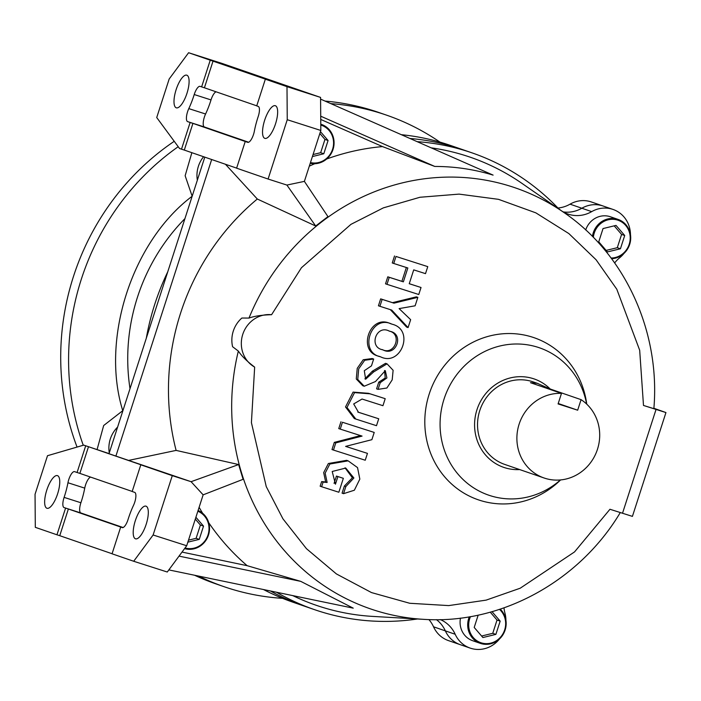 <?xml version="1.0" encoding="UTF-8"?>
<svg xmlns="http://www.w3.org/2000/svg" width="701" height="701" viewBox="0 0 701 701"><rect width="100%" height="100%" fill="white"/><g stroke="black" fill="none" stroke-linecap="round" stroke-linejoin="round"><path stroke-width="1.05" d="M500.234 609.143A20.268 19.102 -71 0 1 503.257 634.221A20.268 19.102 -71 0 1 480.325 643.36L472.702 640.732A20.268 19.102 -71 0 1 460.496 618.107M480.325 643.36A20.268 19.102 -71 0 1 468.732 618.37A20.268 19.102 -71 0 1 469.302 616.819M499.498 609.388A19.479 18.357 -71 0 1 502.477 634.563A19.479 18.357 -71 0 1 478.923 641.914A19.479 18.357 -71 0 1 469.696 618.685A19.479 18.357 -71 0 1 470.485 616.617M478.178 615.127L474.2 627.448L482.901 637.542L495.879 634.387L500.163 621.121L492.023 611.675M495.879 634.387L492.75 633.31L497.035 620.043L500.163 621.121M481.587 636.026L492.75 633.31M497.035 620.043L490.253 612.166M263.506 589.541A241.591 227.729 109 0 0 292.852 602.177L304.655 606.251A241.591 227.729 109 0 1 270.411 590.978A241.591 227.729 109 0 0 304.655 606.251L314.495 609.642A241.591 227.729 109 0 0 417.489 618.983M440.368 619.605A31.168 29.381 -71 0 1 455.186 634.265L445.345 630.874A31.168 29.381 -71 0 0 436.469 619.666A31.168 29.381 -71 0 1 445.345 630.874A28.058 26.445 109 0 0 460.32 644.692A28.058 26.445 109 0 1 445.345 630.874L433.533 626.799A28.058 26.445 109 0 0 448.517 640.626L470.161 648.092A28.058 26.445 109 0 0 499.506 638.953M557.987 208.013A31.168 29.381 109 0 0 570.044 204.166A28.058 26.445 109 0 1 591.364 201.967L603.167 206.033A28.058 26.445 109 0 0 581.848 208.232A31.168 29.381 -71 0 1 563.245 211.912A31.168 29.381 109 0 0 581.848 208.232L591.688 211.632A31.168 29.381 -71 0 1 568.003 214.068A31.168 29.381 -71 0 1 561.308 210.686M401.358 134.697A241.591 227.729 109 0 1 450.392 145.405L462.196 149.479A241.591 227.729 109 0 0 409.927 138.474A241.591 227.729 109 0 1 462.196 149.479L472.036 152.871A241.591 227.729 109 0 0 417.174 141.663M167.732 271.874A241.591 227.729 109 0 0 146.299 338.25M433.533 626.799A31.168 29.381 109 0 0 428.907 619.57M389.09 331.056C402.716 333.825 394.733 356.143 382.098 349.536M389.37 331.144L389.844 331.301C404.617 333.79 396.188 357.326 382.825 349.799C368.323 347.486 376.174 324.064 389.37 331.144M216.057 91.796A9.35 3.119 -72.2 0 0 211.019 99.919L194.221 94.539A38.967 13.004 107.8 0 1 188.797 108.62A9.35 3.119 -72.2 0 0 187.658 121.632L190.129 122.482L181.506 149.173L184.302 150.075L192.924 123.376L247.69 142.338A9.35 3.119 -72.2 0 0 247.716 142.338A9.35 3.119 -72.2 0 0 254.349 131.227A38.967 13.004 107.8 0 1 258.187 116.603A9.35 3.119 -72.2 0 0 258.205 106.403L256.724 105.886L265.346 79.187L268.141 80.089L210.247 60.19L201.625 86.88L204.42 87.783L213.043 61.083M188.797 108.62L205.586 114A38.967 13.004 -72.2 0 0 211.019 99.919M205.586 114A9.35 3.119 -72.2 0 0 204.447 127.004L187.658 121.632M248.662 142.25L204.447 127.004M77.075 472.5L79.87 473.394L88.492 446.703L85.697 445.801L77.075 472.5L74.604 471.65A9.35 3.119 -72.2 0 0 74.586 471.642A9.35 3.119 -72.2 0 0 67.953 482.752A38.967 13.004 107.8 0 1 64.106 497.386L80.904 502.757A9.35 3.119 -72.2 0 0 80.887 512.966L123.122 527.529M90.525 477.074A9.35 3.119 -72.2 0 0 84.742 488.133L67.953 482.752M80.904 502.757A38.967 13.004 -72.2 0 0 84.742 488.133M65.579 508.094L56.956 534.793L59.751 535.687L68.374 508.996L64.089 507.585A9.35 3.119 -72.2 0 1 64.106 497.386M68.374 508.996L122.526 527.669M560.45 479.94A77.934 73.456 -71 0 1 471.598 486.494A77.934 73.456 -71 0 1 444.057 399.053A77.934 73.456 -71 0 1 519.169 344.033A77.934 73.456 -71 0 1 586.632 404.03M382.948 405.695L362.049 399.035L353.69 403.951L358.483 412.293L378.724 418.777L376.49 425.691L355.801 419.058L346.995 407.465L354.548 392.613L370.023 393.822L385.208 398.685L382.948 405.695M391.666 324.046L392.201 324.23C414.948 329.812 400.998 367.061 380.459 356.774C358.395 352.252 371.013 314.171 391.666 324.046M343.35 478.319L338.846 492.242L321.628 486.731L323.117 482.104L327.139 482.463L325.15 473.131L329.847 464.018L348.143 460.846L357.536 467.602L359.832 479.125L354.347 490.227L343.543 493.67L345.838 486.573L353.891 477.986L345.751 468.058L332.204 471.484L335.446 484.207L337.917 476.575L343.35 478.319L336.436 476.067L334.07 483.383M421.029 287.498L418.769 294.508L386.996 284.334L389.257 277.324L403.364 281.846L407.842 267.984L393.734 263.471L396.004 256.461L427.768 266.634L425.507 273.644L413.713 269.867L409.244 283.73L421.029 287.498L409.253 283.695M399.114 308.606L410.646 319.665L408.087 327.586L391.736 310.087L379.907 306.293L382.141 299.38L393.971 303.165L417.849 297.347L415.123 305.802L399.114 308.606M373.58 371.968L387.04 363.837L393.112 370.286L392.201 379.846L386.882 388.021L378.076 389.362L380.231 382.667L386.908 377.935L385.305 370.663L375.482 381.528L364.231 386.225L357.747 379.478L358.702 368.857L364.686 360.261L373.668 359.043L371.46 365.869L364.301 370.706L365.633 379.223L373.58 371.968L372.108 371.46L364.906 378.864M387.04 363.837L385.559 363.328L372.213 371.267L373.694 371.775M365.239 460.233L333.466 450.06L335.779 442.892L362.066 436.092L340.239 429.108L342.447 422.256L374.22 432.429L371.88 439.685L345.619 446.388L367.455 453.381L365.239 460.233M256.741 105.825L204.42 87.783M201.625 86.88L200.144 86.372A9.35 3.119 -72.2 0 0 200.118 86.363A9.35 3.119 -72.2 0 0 194.221 94.539M176.135 89.632A17.148 5.722 -72.2 0 0 176.319 107.823A17.148 5.722 -72.2 0 0 186.992 93.242A17.148 5.722 -72.2 0 0 186.773 75.173A17.148 5.722 -72.2 0 0 176.135 89.632M181.506 149.173L179.535 148.498L156.726 117.549L169.178 78.994L188.604 52.724L222.182 63.476L320.567 97.413L320.83 130.465L304.392 181.375L286.893 185.064L268.089 179.035L287.252 119.713L320.83 130.465M190.129 122.482L192.924 123.376M268.089 179.035L236.605 168.179L245.227 141.479M46.792 490.078A17.148 5.722 -72.2 0 0 46.976 508.278A17.148 5.722 -72.2 0 0 57.657 493.688A17.148 5.722 -72.2 0 0 57.429 475.62A17.148 5.722 -72.2 0 0 46.792 490.078M56.956 534.793L35.304 527.327L35.05 494.275L47.502 455.711L83.726 445.126L109.041 453.582M122.176 527.616A9.35 3.119 -72.2 0 0 128.073 519.441A38.967 13.004 107.8 0 1 133.505 505.368A9.35 3.119 -72.2 0 0 134.636 492.356L132.174 491.506L140.796 464.807L143.591 465.701L88.492 446.703M132.191 491.445L79.87 473.394M153.116 534.994L172.28 475.664L191.084 481.692L238.638 464.561L243.098 479.309L203.141 494.845L186.694 545.746L153.116 534.994L133.698 561.264L112.055 553.799L120.677 527.099M59.751 535.687L112.072 553.737M586.746 404.135L586.702 403.837A85.724 80.808 109 0 0 513.886 333.676A85.724 80.808 109 0 0 429.187 394.093A85.724 80.808 109 0 0 461.205 491.436A85.724 80.808 109 0 0 560.388 480.132L560.607 479.922M385.208 398.685L368.542 393.314L353.076 392.104L345.514 406.957L354.329 418.55L355.801 419.058M378.724 418.777L357.799 412.039M392.201 324.23L390.185 323.538C369.541 313.662 356.923 351.744 378.987 356.266L380.459 356.774M345.006 467.821L352.384 477.775L344.357 486.065L342.07 493.162L343.543 493.67M348.143 460.846L346.662 460.338L328.375 463.51L323.669 472.623L325.667 481.946L321.645 481.596L320.147 486.214L321.628 486.731M327.139 482.463L325.667 481.946M323.117 482.104L321.645 481.596M337.917 476.575L336.436 476.067M345.838 486.573L344.357 486.065M396.004 256.461L427.768 266.634M394.523 255.953L392.262 262.963L393.734 263.471M406.352 267.51L401.892 281.338L387.784 276.816L385.524 283.826L386.996 284.334M403.364 281.846L401.892 281.338M389.257 277.324L387.784 276.816M417.849 297.347L416.376 296.838L392.499 302.657L380.661 298.863L378.426 305.785L379.907 306.293M390.308 309.623L406.606 327.078L408.087 327.586M393.971 303.165L392.499 302.657M382.141 299.38L380.661 298.863M364.231 386.225L362.759 385.716L356.274 378.969L357.23 368.349L363.214 359.753L372.196 358.535L373.668 359.043M384.542 370.514L385.217 378.005L378.759 382.159L376.595 388.853L378.076 389.362M380.231 382.667L378.759 382.159M374.22 432.429L342.447 422.256M340.975 421.748L338.758 428.591L340.239 429.108M360.533 435.601L334.307 442.384L331.994 449.551L333.466 450.06M335.779 442.892L334.307 442.384M367.455 453.381L345.681 446.379M264.68 120.169A17.148 5.722 -72.2 0 0 264.864 138.369A17.148 5.722 -72.2 0 0 275.546 123.788A17.148 5.722 -72.2 0 0 275.327 105.711A17.148 5.722 -72.2 0 0 264.68 120.169M320.567 97.413L286.989 86.652L287.252 119.713M210.247 60.19L188.604 52.724M184.302 150.075L236.623 168.117M286.989 86.652L265.346 79.187M85.697 445.801L83.726 445.126M172.28 475.664L140.796 464.807M135.346 520.624A17.148 5.722 107.8 0 1 145.983 506.157A17.148 5.722 107.8 0 1 146.202 524.234A17.148 5.722 107.8 0 1 135.521 538.815A17.148 5.722 107.8 0 1 135.346 520.624M186.694 545.746L167.276 572.016L133.698 561.264M455.186 634.265A28.058 26.445 109 0 0 470.161 648.092M505.929 620.332A28.058 26.445 109 0 0 504.948 613.095A31.168 29.381 -71 0 1 504.001 607.855M276.501 592.24A241.591 227.729 109 0 0 314.495 609.642M620.324 512.51C579.122 581.628 500.453 624.547 423.667 619.342A222.611 209.836 -71 0 1 238.34 351.07C241.635 356.038 247.076 361.383 254.656 367.114A28.058 26.445 -71 0 1 242.756 334.386A28.058 26.445 -71 0 1 271.585 314.705L301.456 267.712L350.947 224.355L383.368 207.864L419.96 197.261L459.076 194.116L498.516 199.338L535.844 212.85L568.87 233.591L596.087 259.764L616.792 289.215L639.68 350.237L643.492 405.45L665.95 412.565L653.884 408.28M665.95 412.565L632.416 516.383L609.958 509.268L574.54 551.915L520.221 588.209L486.152 600.126L448.719 605.594L409.735 603.272L371.504 592.582L336.401 573.926L306.451 548.673L282.932 518.819L266.249 486.599L251.414 422.642L254.656 367.114M630.479 234.712A28.058 26.445 109 0 0 613.007 209.433L603.167 206.033A28.058 26.445 109 0 0 581.848 208.232L570.044 204.166M561.124 210.563A31.168 29.381 -71 0 1 557.032 207.075A241.591 227.729 109 0 0 472.036 152.871M614.654 262.936A31.168 29.381 -71 0 1 619.737 257.714A28.058 26.445 109 0 0 624.056 253.333M613.007 209.433A28.058 26.445 109 0 0 591.688 211.632M204.788 157.138L109.005 453.705L115.893 456.079L211.676 159.513M320.743 119.442L382.509 146.588L434.778 166.444C454.712 166.452 474.156 169.344 493.101 175.11L320.585 99.113M434.778 166.444L320.716 116.191M203.141 494.845L191.084 481.692L115.893 456.079M179.027 556.121L300.755 581.366L247.146 565.681L182.015 552.081M168.836 569.904L353.234 608.153L300.755 581.366M351.551 607.583L351.551 607.583A227.562 214.506 109 0 0 353.234 608.153M292.773 595.613A236.912 223.321 109 0 0 372.792 616.407L423.667 619.342M271.585 314.705C262.069 314.959 254.542 316.072 248.995 318.07L241.854 318.044A28.058 26.445 109 0 0 232.592 346.723L238.34 351.07M653.428 408.525L643.492 405.45M248.995 318.07A222.611 209.836 -71 0 1 563.972 212.543L522.114 183.487A236.912 223.321 109 0 0 431.185 147.841M382.509 146.588A236.912 223.321 109 0 0 326.648 159.022M314.784 163.719A236.912 223.321 109 0 0 309.307 166.146M286.893 185.064L315.687 226.011L327.945 216.618L304.392 181.375M225.442 164.262L257.302 199.023A236.912 223.321 109 0 0 176.109 450.401L238.638 464.561M315.687 226.011L257.302 199.023M129.098 460.312L176.109 450.401M199.119 507.305A236.912 223.321 109 0 0 202.65 513.29M208.705 522.674A236.912 223.321 109 0 0 247.146 565.681M585.712 229.963A20.268 19.102 -71 0 1 610.466 216.784L618.089 219.413A20.268 19.102 -71 0 1 630.427 241.31A20.268 19.102 -71 0 1 611.596 258.713M592.441 236.447A20.268 19.102 -71 0 1 593.283 232.75A20.268 19.102 -71 0 1 618.089 219.413M593.353 237.359A19.479 18.357 -71 0 1 594.246 233.065A19.479 18.357 -71 0 1 615.977 219.667A19.479 18.357 -71 0 1 630.05 240.539A19.479 18.357 -71 0 1 611.088 258.029M607.452 251.931L620.429 248.767L624.714 235.501L616.013 225.407L603.035 228.561L598.75 241.827L607.452 251.931M620.429 248.767L617.301 247.69L621.585 234.423L624.714 235.501M606.137 250.406L617.301 247.69M621.585 234.423L614.199 225.845M538.096 383.596L533.172 381.896A43.637 41.14 109 0 0 532.348 381.624A43.637 41.14 109 0 0 479.905 410.173A43.637 41.14 109 0 0 504.711 464.412L544.064 477.986A43.637 41.14 -71 0 1 517.829 429.065A43.637 41.14 -71 0 1 561.483 393.384L530.491 382.693L537.273 383.324L550.083 388.967L581.076 399.658A43.637 41.14 -71 0 1 595.28 454.818A43.637 41.14 -71 0 1 544.064 477.986M550.215 389.011A46.757 44.075 109 0 0 534.188 378.952A46.757 44.075 109 0 0 533.312 378.663A46.757 44.075 109 0 0 477.118 409.244A46.757 44.075 109 0 0 503.695 467.357A46.757 44.075 109 0 0 519.669 469.574M581.076 399.658L577.668 410.199L558.084 403.925L561.483 393.384M577.668 410.199L558.224 403.496M198.085 510.486A20.268 19.102 -71 0 1 208.293 535.599A20.268 19.102 -71 0 1 184.565 548.638M197.848 511.231A19.479 18.357 -71 0 1 207.882 535.327A19.479 18.357 -71 0 1 185.055 547.963M187.859 542.153L199.242 539.384L203.527 526.118L195.894 517.259M199.242 539.384L196.114 538.307L200.398 525.04L203.527 526.118M188.499 540.164L196.114 538.307M200.398 525.04L195.299 519.117M320.778 124.2A20.268 19.102 -71 0 1 321.076 124.287A20.268 19.102 -71 0 1 321.452 124.419A20.268 19.102 -71 0 1 333.238 148.761A20.268 19.102 -71 0 1 310.228 163.298M320.786 125.041A19.479 18.357 -71 0 1 332.844 148.393A19.479 18.357 -71 0 1 310.464 162.571M312.409 156.542L323.792 153.764L328.077 140.507L320.453 131.639M323.792 153.764L320.664 152.687L324.949 139.429L328.077 140.507M313.058 154.544L320.664 152.687M324.949 139.429L319.849 133.497M122.824 410.926L122.754 410.69C100.48 339.082 131.954 241.643 191.969 196.385A9.35 1.709 -129.3 0 0 192.074 196.525M282.608 598.347A249.381 235.072 -71 0 1 228.561 588.192A249.381 235.072 -71 0 1 223.899 586.641A249.381 235.072 -71 0 1 198.453 576.047M83.261 445.266A249.381 235.072 -71 0 1 178.212 146.702M330.854 103.634A249.381 235.072 -71 0 1 386.523 115.139A249.381 235.072 -71 0 1 439.965 142.11M386.523 115.139L378.645 112.423A249.381 235.072 109 0 0 325.071 101.084M174.234 141.304A249.381 235.072 109 0 0 77.057 447.072M194.563 575.241A249.381 235.072 109 0 0 216.031 583.924L223.899 586.641M80.887 512.966L64.089 507.585M656.04 409.472L622.506 513.29M184.933 218.624A190.155 179.237 109 0 0 130.009 388.661M122.912 410.637A9.35 1.814 -14.9 0 0 122.754 410.69L103.678 425.516L97.106 449.464M191.864 152.678L185.143 175.741L192.162 196.236M117.593 427.111A28.058 26.445 109 0 0 109.277 452.846M203.588 156.726A28.058 26.445 109 0 0 197.349 180.175M653.858 408.683C660.5 331.731 625.108 254.139 563.972 212.543M321.452 124.419L320.778 124.182"/></g></svg>
